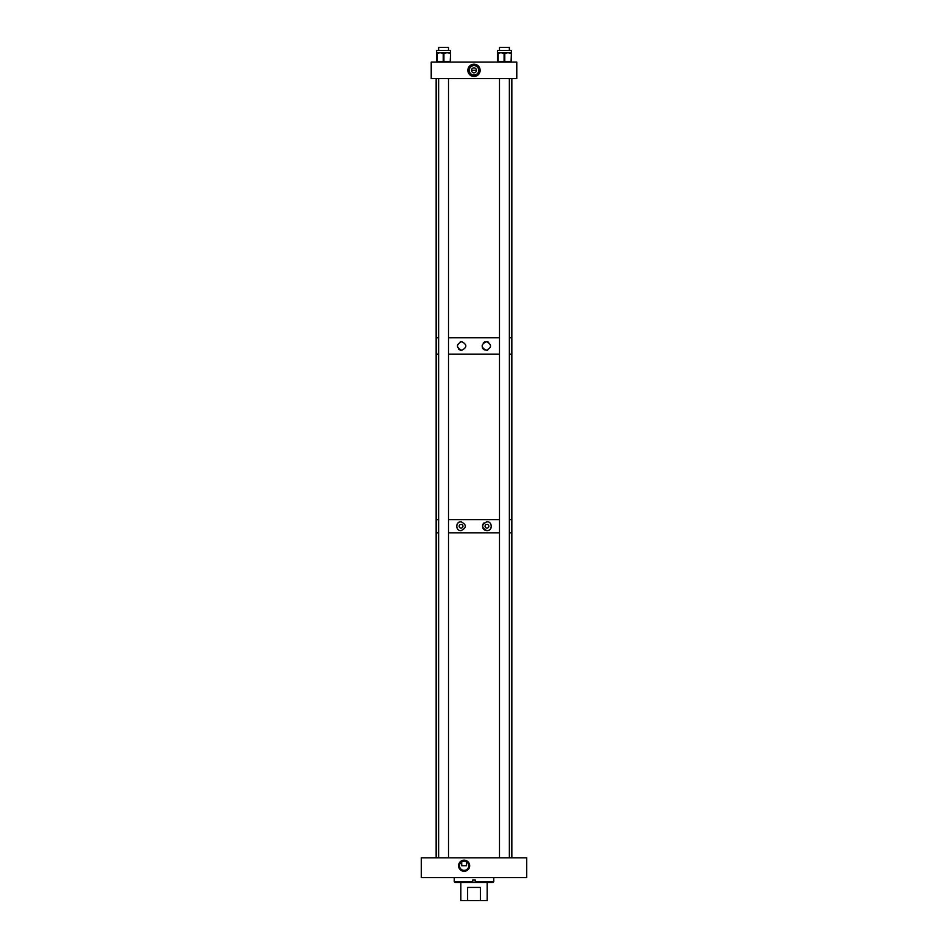 <?xml version="1.0" encoding="UTF-8"?>
<svg xmlns="http://www.w3.org/2000/svg" width="948" height="948" viewBox="0 0 948 948"><rect width="100%" height="100%" fill="white"/><g stroke="black" fill="none" stroke-linecap="round" stroke-linejoin="round"><path stroke-width="1.42" d="M486.94 524.351A1.884 1.884 0 0 0 485.068 526.223A1.884 1.884 0 0 0 486.94 528.107A1.884 1.884 0 0 0 488.824 526.223A1.884 1.884 0 0 0 486.94 524.351M486.94 521.791C481.264 524.742 481.264 527.692 486.94 530.667C492.605 531.093 492.64 521.376 486.94 521.791A4.432 4.432 0 0 0 486.36 521.827M484.037 522.881A4.432 4.432 0 0 0 482.508 526.211M482.864 527.965A4.432 4.432 0 0 0 485.032 530.228M485.293 530.347A4.432 4.432 0 0 0 490.969 528.083M461.06 524.351A1.884 1.884 0 0 0 459.176 526.223A1.884 1.884 0 0 0 461.06 528.107A1.884 1.884 0 0 0 462.944 526.223A1.884 1.884 0 0 0 461.06 524.351M461.427 521.803A4.432 4.432 0 0 0 461.06 521.791C455.396 521.353 455.36 531.07 461.06 530.667C466.748 527.704 466.748 524.754 461.06 521.791A4.432 4.432 0 0 0 457.031 524.374M511.849 78.566L511.849 337.737L509.372 337.737L511.849 337.737L511.849 354.197L509.372 354.197L511.849 354.197L511.849 519.646L509.372 519.646L511.849 519.646L511.849 532.812L509.372 532.812L511.849 532.812L511.849 857.822M499.489 519.646L448.511 519.646L499.489 519.646M436.151 78.566L436.151 337.737L438.628 337.737L436.151 337.737L436.151 354.197L438.628 354.197L436.151 354.197L436.151 519.646L438.628 519.646L436.151 519.646L436.151 532.812L438.628 532.812L436.151 532.812L436.151 857.822M499.489 532.812L448.511 532.812L499.489 532.812M499.489 354.197L448.511 354.197L499.489 354.197M499.489 337.737L448.511 337.737L499.489 337.737M436.59 52.697L437.253 52.697L437.253 62.106A0.664 0.664 0 0 1 436.59 61.454L436.59 50.493L450.549 50.493L450.549 61.454A0.664 0.664 0 0 1 449.885 62.106A0.664 0.664 0 0 0 450.549 61.454L449.885 62.106M442.977 52.697L442.645 53.361L440.085 52.697L450.549 52.697M449.625 53.361L449.885 52.697L450.217 53.361L447.053 52.697L444.494 53.361L444.162 52.697M437.514 53.361L436.59 53.361A0.664 0.664 0 0 1 437.253 52.697L440.085 52.697L437.514 53.361L437.846 52.697M449.885 52.697A0.664 0.664 0 0 1 450.549 53.361A0.664 0.664 0 0 0 449.885 52.697M444.494 53.361L443.569 52.697L442.645 53.361M436.59 61.454L443.237 61.454L443.569 62.106L443.901 61.454L450.217 61.454L450.549 53.361M448.511 857.822L448.511 78.566M448.511 50.493L448.511 47.4L438.628 47.4L438.628 50.493M438.628 857.822L438.628 78.566M497.451 52.697L498.115 52.697L498.115 62.106A0.664 0.664 0 0 1 497.451 61.454A0.664 0.664 0 0 0 498.115 62.106A0.664 0.664 0 0 1 497.451 61.454L497.451 50.493L511.41 50.493L511.41 61.454A0.664 0.664 0 0 1 510.747 62.106A0.664 0.664 0 0 0 511.41 61.454A0.664 0.664 0 0 1 510.747 62.106A0.664 0.664 0 0 0 511.41 61.454L510.747 62.106M503.838 52.697L503.507 53.361L500.947 52.697L511.41 52.697L511.41 50.493M498.375 53.361L497.451 53.361A0.664 0.664 0 0 1 498.115 52.697L500.947 52.697L498.375 53.361L498.707 52.697M510.154 52.697L510.486 53.361L507.915 52.697L505.355 53.361L505.023 52.697M510.747 52.697A0.664 0.664 0 0 1 511.41 53.361A0.664 0.664 0 0 0 510.747 52.697L510.486 53.361M505.355 53.361L504.431 52.697L503.507 53.361M497.451 61.454L504.099 61.454L504.431 62.106L504.763 61.454L511.079 61.454L511.41 53.361M471.523 70.342L476.477 70.342M474 67.865A2.477 2.477 0 0 0 471.523 70.342A2.477 2.477 0 0 0 474 72.818A2.477 2.477 0 0 0 476.477 70.342A2.477 2.477 0 0 0 474 67.865M474 65.613A4.728 4.728 0 0 0 469.272 70.342A4.728 4.728 0 0 0 474 75.07A4.728 4.728 0 0 0 478.728 70.342A4.728 4.728 0 0 0 474 65.613M474 64.203A6.138 6.138 0 0 0 467.862 70.342A6.138 6.138 0 0 0 474 76.48A6.138 6.138 0 0 0 480.138 70.342A6.138 6.138 0 0 0 474 64.203M474 64.843A5.498 5.498 0 0 0 468.502 70.342A5.498 5.498 0 0 0 474 75.828A5.498 5.498 0 0 0 479.498 70.342A5.498 5.498 0 0 0 474 64.843M431.221 62.106L431.221 78.566L516.779 78.566L516.779 62.106L431.221 62.106M454.258 881.687L472.768 881.687L472.768 879.993L475.232 879.993L475.232 881.687L493.742 881.687L492.924 882.505L455.076 882.505L454.258 881.687L454.258 877.564M493.742 881.687L493.742 877.564M475.232 882.505L475.232 881.687M472.768 882.505L472.768 881.687M464.129 860.18A5.546 5.546 0 0 0 458.571 865.737A5.546 5.546 0 0 0 464.129 871.283A5.546 5.546 0 0 0 469.675 865.737A5.546 5.546 0 0 0 464.129 860.18M464.129 860.594A5.143 5.143 0 0 0 458.986 865.737A5.143 5.143 0 0 0 464.129 870.868A5.143 5.143 0 0 0 469.26 865.737A5.143 5.143 0 0 0 464.129 860.594M466.546 861.791L466.534 865.737L461.723 865.737L461.723 861.779M465.077 861.199L464.129 861.104A4.633 4.633 0 0 0 459.496 865.737A4.633 4.633 0 0 0 464.129 870.371A4.633 4.633 0 0 0 468.762 865.737A4.633 4.633 0 0 0 464.129 861.104L462.375 861.448M526.661 857.822L526.661 877.564L421.339 877.564L421.339 857.822L526.661 857.822M460.835 882.505L460.835 900.6L467.625 900.6L467.625 887.435L480.375 887.435L480.375 900.6L467.625 900.6M487.165 882.505L487.165 900.6L480.375 900.6M480.375 887.435L467.625 887.435M509.372 47.4L509.372 50.493L509.372 47.4L499.489 47.4L499.489 50.493M486.348 341.636C480.778 344.527 480.778 347.418 486.348 350.322C491.917 347.442 491.917 344.539 486.348 341.636A4.349 4.349 0 0 1 487.414 341.778M484.475 349.895A4.349 4.349 0 0 1 482.354 347.679M483.314 342.868A4.349 4.349 0 0 1 484.831 341.908M460.29 341.861A4.349 4.349 0 0 1 461.652 341.636C456.083 344.527 456.083 347.418 461.652 350.322A4.349 4.349 0 0 1 460.574 350.191M459.887 349.954A4.349 4.349 0 0 1 459.282 349.622M459.176 349.551A4.349 4.349 0 0 1 458.37 348.828M461.652 350.322C467.222 347.43 467.222 344.539 461.652 341.636A4.349 4.349 0 0 1 461.96 341.647M488.113 342.015A4.349 4.349 0 0 1 488.718 342.335M487.71 350.108A4.349 4.349 0 0 1 486.348 350.322M509.372 857.822L509.372 78.566M499.489 857.822L499.489 78.566M443.237 61.454L443.901 61.454L443.901 53.361L443.237 53.361L443.237 61.454M504.099 61.454L504.763 61.454L504.763 53.361L504.099 53.361L504.099 61.454"/></g></svg>
